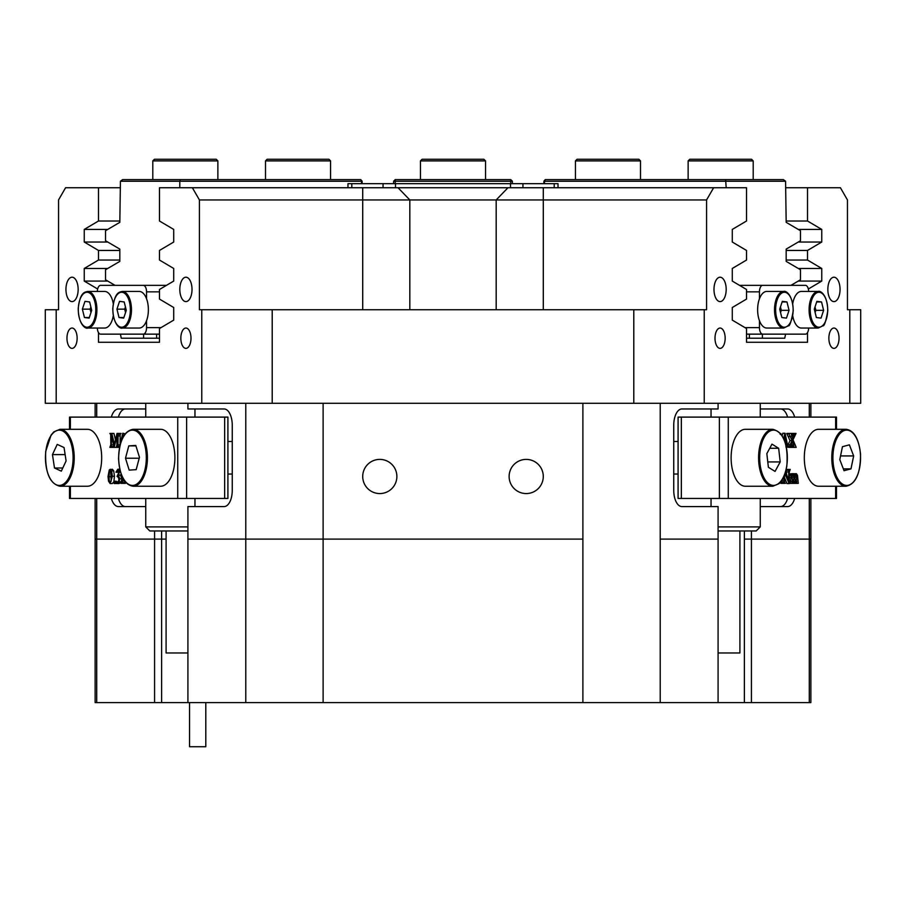 <?xml version="1.0" encoding="UTF-8"?>
<svg xmlns="http://www.w3.org/2000/svg" width="906" height="906" viewBox="0 0 906 906"><rect width="100%" height="100%" fill="white"/><g stroke="black" fill="none" stroke-linecap="round" stroke-linejoin="round"><path stroke-width="1.36" d="M65.945 289.41A12.197 6.104 -90 0 0 72.05 301.607A12.197 6.104 -90 0 0 78.154 289.41A12.197 6.104 -90 0 0 72.05 277.213A12.197 6.104 -90 0 0 65.945 289.41M179.818 289.41A12.197 6.104 -90 0 0 185.923 301.607A12.197 6.104 -90 0 0 192.015 289.41A12.197 6.104 -90 0 0 185.923 277.213A12.197 6.104 -90 0 0 179.818 289.41M713.985 289.41A12.197 6.104 90 0 0 720.077 301.607A12.197 6.104 90 0 0 726.182 289.41A12.197 6.104 90 0 0 720.077 277.213A12.197 6.104 90 0 0 713.985 289.41M827.846 289.41A12.197 6.104 90 0 0 833.95 301.607A12.197 6.104 90 0 0 840.055 289.41A12.197 6.104 90 0 0 833.95 277.213A12.197 6.104 90 0 0 827.846 289.41M180.838 338.21A10.17 5.085 -90 0 0 185.923 348.38A10.17 5.085 -90 0 0 190.996 338.21A10.17 5.085 -90 0 0 185.923 328.04A10.17 5.085 -90 0 0 180.838 338.21M66.965 338.21A10.17 5.085 -90 0 0 72.05 348.38A10.17 5.085 -90 0 0 77.135 338.21A10.17 5.085 -90 0 0 72.05 328.04A10.17 5.085 -90 0 0 66.965 338.21M828.865 338.21A10.17 5.085 90 0 0 833.95 348.38A10.17 5.085 90 0 0 839.035 338.21A10.17 5.085 90 0 0 833.95 328.04A10.17 5.085 90 0 0 828.865 338.21M715.004 338.21A10.17 5.085 90 0 0 720.077 348.38A10.17 5.085 90 0 0 725.162 338.21A10.17 5.085 90 0 0 720.077 328.04A10.17 5.085 90 0 0 715.004 338.21M150.634 342.275L98.482 342.275L159.479 342.275L159.479 328.538L173.714 320.112L173.714 307.508L159.479 299.082L159.479 289.49L173.714 281.075L173.714 268.47L159.479 260.045L159.479 250.452L173.714 242.027L173.714 229.422L159.479 221.007L159.479 187.746L746.521 187.746L746.521 221.007L732.286 229.422L732.286 242.027L746.521 250.452L746.521 260.045L732.286 268.47L732.286 281.075L746.521 289.49L746.521 299.082L732.286 307.508L732.286 320.112L746.521 328.538L746.521 342.275L807.518 342.275L807.518 332.593M755.366 342.275L807.518 342.275M362.717 476.477A17.078 17.078 0 0 0 379.795 493.566A17.078 17.078 0 0 0 396.873 476.477A17.078 17.078 0 0 0 379.795 459.399A17.078 17.078 0 0 0 362.717 476.477M509.127 476.477A17.078 17.078 0 0 0 526.205 493.566A17.078 17.078 0 0 0 543.283 476.477A17.078 17.078 0 0 0 526.205 459.399A17.078 17.078 0 0 0 509.127 476.477M744.381 530.973L744.381 539.104L751.425 539.104L751.425 530.973M154.575 530.973L154.575 539.104L166.092 539.104L161.619 539.104L161.619 702.592L187.916 702.592L187.916 506.579L224.11 506.579A16.263 8.131 -90 0 0 232.253 490.305L232.253 425.242A16.263 8.131 -90 0 0 224.11 408.968L187.916 408.968L187.916 403.283M718.084 403.283L718.084 408.968L681.89 408.968A16.263 8.131 90 0 0 673.747 425.242L673.747 490.305A16.263 8.131 90 0 0 681.89 506.579L718.084 506.579L718.084 539.104L660.214 539.104L660.214 702.592L582.886 702.592L582.886 539.104L323.114 539.104L323.114 702.592L245.786 702.592L245.786 539.104L323.114 539.104L187.916 539.104L245.786 539.104L245.786 403.283M849.805 309.739L860.7 309.739L860.7 403.283L849.805 403.283L849.805 309.739L847.45 309.739L847.45 199.943L840.417 187.746L785.57 187.746M713.622 187.746L706.578 199.943L706.578 309.739L704.234 309.739L704.234 403.283L849.805 403.283M704.234 403.283L201.766 403.283L201.766 309.739L199.422 309.739L199.422 199.943L192.378 187.746M56.195 403.283L45.3 403.283L45.3 309.739L56.195 309.739L56.195 403.283L201.766 403.283M120.43 187.746L65.583 187.746L58.55 199.943L58.55 309.739L56.195 309.739M194.96 408.968L194.96 417.111M194.96 498.436L194.96 506.579M681.89 408.968L711.04 408.968L711.04 417.111M711.04 498.436L711.04 506.579M660.214 403.283L660.214 539.104L718.084 539.104L718.084 702.592L751.425 702.592L751.425 539.104L810.87 539.104L809.296 539.104L809.296 498.436M111.336 498.436A16.263 8.131 -90 0 0 118.38 506.579L145.753 506.579M145.753 408.968L118.38 408.968A16.263 8.131 -90 0 0 111.336 417.111M96.704 403.283L96.704 417.111M96.704 498.436L96.704 702.592L95.13 702.592L95.13 539.104L96.704 539.104L95.13 539.104L95.13 498.436M161.619 530.973L161.619 539.104L96.704 539.104L154.575 539.104L154.575 702.592L96.704 702.592M98.482 187.746L98.482 221.007L84.247 229.422L84.247 242.027L98.482 250.452L98.482 260.045L84.247 268.47L84.247 281.075L97.667 289.014M98.482 332.593L98.482 342.275M808.333 289.014L821.753 281.075L821.753 268.47L807.518 260.045L807.518 250.452L821.753 242.027L821.753 229.422L807.518 221.007L807.518 187.746M706.578 199.943L199.422 199.943M633.792 403.283L633.792 309.739L272.208 309.739L272.208 403.283M323.114 403.283L323.114 539.104L582.886 539.104L582.886 403.283M809.296 417.111L809.296 403.283M760.247 506.579L787.62 506.579A16.263 8.131 90 0 0 794.664 498.436M794.664 417.111A16.263 8.131 90 0 0 787.62 408.968L760.247 408.968M201.766 309.739L272.208 309.739M633.792 309.739L704.234 309.739M107.735 268.47L84.247 268.47M107.735 281.075L84.247 281.075M107.735 242.027L84.247 242.027M107.735 229.422L84.247 229.422M798.265 281.075L821.753 281.075M798.265 268.47L821.753 268.47M798.265 242.027L821.753 242.027M798.265 229.422L821.753 229.422M786.182 221.007L807.518 221.007M119.819 221.007L98.482 221.007M786.182 260.045L807.518 260.045M786.182 250.452L807.518 250.452M119.819 260.045L98.482 260.045M119.819 250.452L98.482 250.452M125.424 408.968A16.263 8.131 -90 0 0 118.38 417.111M118.38 498.436A16.263 8.131 -90 0 0 125.424 506.579M780.576 506.579A16.263 8.131 90 0 0 787.62 498.436M787.62 417.111A16.263 8.131 90 0 0 780.576 408.968M393.623 183.669L393.623 181.234L395.254 179.603L510.746 179.603L510.746 181.234L395.254 181.234L395.254 183.669M510.746 179.603L512.377 181.234L512.377 183.669M510.746 183.669L510.746 181.234L512.377 181.234M393.623 181.234L395.254 181.234L395.254 179.603M156.625 334.144L156.625 338.21L159.479 338.21M156.625 338.21L121.245 338.21L120.43 334.144M180.396 179.603L179.807 181.234L120.43 181.234L122.65 179.603L360.724 179.603L361.528 181.234L179.807 181.234L179.807 187.746M120.43 181.234L119.819 222.344L105.538 230.713L105.538 240.747L119.819 249.105L119.819 261.392L105.538 269.75L105.538 279.784L115.028 285.345M143.612 334.144L143.612 338.21M361.528 183.669L361.528 181.234L362.128 181.234L362.128 183.669M360.724 179.603L362.128 181.234M762.388 334.144L762.388 338.21L784.755 338.21L785.57 334.144M762.388 338.21L746.521 338.21M785.57 181.234L544.472 181.234L545.276 179.603L783.35 179.603L785.57 181.234L786.182 222.344L800.462 230.713L800.462 240.747L786.182 249.105L786.182 261.392L800.462 269.75L800.462 279.784L790.972 285.345M749.375 334.144L749.375 338.21M725.604 179.603L726.193 187.746M543.872 183.669L543.872 181.234L544.472 181.234L544.472 183.669M545.276 179.603L543.872 181.234M347.983 187.746L347.983 183.669L558.017 183.669L558.017 187.746M739.908 530.973L739.908 652.977L718.084 652.977M718.084 526.907L760.247 526.907L760.247 498.436M760.247 526.907L756.182 530.973L718.084 530.973M187.916 530.973L149.818 530.973L145.753 526.907L187.916 526.907M187.916 652.977L166.092 652.977L166.092 530.973M69.502 429.308L69.502 417.111L227.916 417.111L227.916 498.436L224.654 498.436L224.654 417.111M70.374 486.239L70.374 498.436L177.735 498.436L177.735 417.111M124.439 480.69L125.164 482.977M122.321 476.964L122.457 482.524L125.402 483.362L120.872 483.362L121.732 482.411L121.846 475.865M118.482 471.63L118.233 472.298L115.945 472.139L117.814 469.24L119.762 469.24M121.132 474.031L120.566 475.14L121.823 478.742L121.268 481.845L119.139 483.555L117.033 483.555L115.843 482.513L116.24 481.811L118.607 481.879M114.201 481.233L114.779 482.388L114.201 483.555L113.624 482.388L114.201 481.233L116.319 481.233L116.897 482.388M116.512 483.487L114.201 483.555M110.204 469.24L111.597 470.86L112.367 476.284L110.158 483.555L108.55 481.222L108.018 476.499L109.286 469.897L112.321 469.24L113.714 470.86L114.473 476.284L113.884 481.414M113.635 482.117L112.276 483.555L110.158 483.555M117.01 444.484L116.41 446.964M113.42 444.484L114.145 446.975M114.201 447.371L116.036 447.371L116.897 446.42L117.01 435.65L114.201 447.371L111.302 435.65L111.438 446.533L112.265 447.371L109.853 447.371L110.815 444.857L110.713 434.563L109.853 433.442L113.941 433.442L115.481 439.852M111.834 433.442L114.428 444.257L117.01 433.442L121.053 433.442L118.086 434.382L120.192 434.382L120.09 444.846L117.973 444.857L118.12 446.533L119.603 446.533L122.774 433.249L123.578 436.205M120.815 433.827L120.192 434.382M122.967 433.249L125.198 433.838M186.625 417.111L186.625 498.436L224.654 498.436M186.625 498.436L177.735 498.436M70.374 498.436L69.502 498.436L69.502 486.239M118.12 446.533L118.946 447.371L119.592 446.567M118.946 447.371L116.036 447.371M118.086 434.382L117.973 444.857M112.265 447.371L114.111 447.371M112.265 446.975L114.009 446.975M111.438 446.533L113.556 446.533M122.797 437.621L122.57 436.556L121.789 439.806M108.98 476.737L109.32 481.437L110.17 482.977L111.166 480.803L110.691 470.157L109.603 470.452L108.98 476.737L111.098 476.737L111.245 480.101M112.367 476.284L114.473 476.284M111.597 470.86L113.714 470.86M111.257 472.66L111.098 476.737M109.603 470.452L110.826 470.452M109.32 481.437L111.064 481.437M114.779 482.388L115.855 482.388M116.24 481.811L117.689 482.581L118.946 479.886L118.493 477.462L117.044 476.397L118.652 472.875L117.474 470.588L116.115 472.298M117.293 482.49L118.007 482.49M116.5 481.879L118.516 481.879M117.814 469.24L119.422 472.037L118.46 475.14L119.717 478.742L119.15 481.845L121.268 481.845M119.15 481.845L117.033 483.555M119.717 478.742L121.823 478.742M118.46 475.14L120.566 475.14M119.422 472.037L120.487 472.037M119.082 470.316L120.022 470.316M122.457 482.524L124.575 482.524M728.265 417.111L728.265 498.436L719.375 498.436L719.375 417.111L836.498 417.111L836.498 429.308M728.265 498.436L835.626 498.436L835.626 486.239M793.928 473.77L796.385 473.691L797.495 475.333L798.277 483.362L789.285 483.362M789.285 474.019L791.991 473.691L791.991 475.627L792.591 474.484L791.991 474.484M786.691 474.914L785.955 469.818M785.502 472.083L788.798 479.931L788.662 470.271L787.835 469.433L790.247 469.433L789.285 471.947L789.285 483.578L786.974 483.578L784.449 477.564M784.449 475.152L784.585 482.524L785.411 483.362L780.881 483.362L783.849 482.411L781.742 482.411L781.855 480.259M781.119 482.977L781.742 482.411M782.184 435.82L782.784 433.249L785.083 433.249L787.45 444.721L788.628 446.975L786.453 447.371M791.097 446.975L791.787 446.171L791.289 444.268M787.178 446.771L790.009 440.588L786.782 433.442L792.093 433.442L791.38 434.665L792.727 439.025L793.95 435.877L791.833 435.877L792.082 434.246L791.414 433.827M719.375 498.436L678.084 498.436L678.084 417.111L681.346 417.111L681.346 498.436M719.375 417.111L681.346 417.111M836.498 486.239L836.498 498.436L835.626 498.436M780.474 433.442L781.063 433.827L780.202 434.382M785.887 446.975L786.385 444.642L785.989 442.728L785.275 442.728M783.667 438.561L784.902 433.249M785.083 442.151L785.876 442.151L784.687 436.556L784.018 439.353M793.95 435.877L793.52 433.442L796.034 433.442L793.01 439.818L796.181 447.371L788.628 447.371M793.52 433.442L792.093 433.442M793.52 433.827L792.093 433.827M794.2 434.246L792.082 434.246M794.256 434.642L792.15 434.642M788.832 447.371L792.127 440.588L788.9 433.827L786.782 433.827M792.127 440.588L790.009 440.588M790.542 444.687L788.424 444.687M789.285 446.771L788.163 446.771M793.214 447.371L793.849 445.684L792.399 441.392L790.644 446.239L791.3 447.371M793.565 444.755L791.459 444.755M793.849 445.684L791.731 445.684M793.894 446.171L791.787 446.171M793.656 446.851L791.538 446.851M793.214 446.975L791.3 446.975M779.149 483.555L781.674 480.52M783.849 482.411L783.962 476.318M789.081 483.578L784.97 473.759M787.835 469.433L786.193 469.433M787.835 469.818L786.102 469.818M788.662 470.271L786.544 470.271M790.44 483.362L791.085 475.65L789.285 474.846M790.44 474.846L791.787 473.691M790.508 475.231L789.285 475.231M791.085 475.65L789.285 475.65M791.119 481.233L789.285 481.233M790.44 482.977L789.285 482.977M793.248 483.362L793.928 477.145L793.158 474.846L791.991 476.137L792.671 483.362M793.758 475.491L792.342 475.491M793.928 477.145L791.991 477.145M793.905 482.241L792.025 482.241M793.248 482.977L792.671 482.977M796.057 483.362L796.725 477.145L795.978 474.846L794.8 476.25L795.468 483.362M796.601 475.514L795.162 475.514M796.714 482.219L794.822 482.219M796.555 482.739L794.97 482.739M796.057 482.977L795.468 482.977M792.591 474.484L793.599 473.691L794.766 475.627L796.385 473.691M793.599 473.691L791.991 473.691M205.798 702.592L205.798 746.725L189.535 746.725L189.535 702.592M113.284 303.68A18.301 9.151 -90 0 0 104.654 291.438L87.746 291.438A18.301 9.151 90 0 1 96.885 310.905A18.301 9.151 90 0 1 87.746 328.04L104.654 328.04A18.301 9.151 -90 0 0 113.284 315.809M82.378 309.15L84.451 317.53L89.128 318.119L91.71 310.339L89.637 301.958L84.971 301.358L82.378 309.15L90.124 309.15L90.974 312.559M90.872 306.919L90.124 309.15M89.32 317.53L84.451 317.53M122.321 328.04L139.218 328.04A18.301 9.151 -90 0 0 148.358 310.905A18.301 9.151 -90 0 0 139.218 291.438L122.321 291.438A18.301 9.151 90 0 1 131.449 310.905A18.301 9.151 90 0 1 122.321 328.04C120.77 329.093 113.171 325.662 112.774 308.606C114.654 291.823 119.535 292.151 122.321 291.438M116.942 309.15L119.026 317.53L123.692 318.119L126.285 310.339L124.201 301.958L119.535 301.358L116.942 309.15L124.7 309.15L125.538 312.559M125.436 306.919L124.7 309.15M123.884 317.53L119.026 317.53M97.338 291.438A6.512 3.25 -90 0 1 100.589 285.345L166.5 285.345M159.479 291.845L146.546 291.845L146.546 298.765M146.546 320.724L146.546 327.632L161.008 327.632M159.479 334.144L100.589 334.144A6.512 3.25 -90 0 1 97.338 328.04M143.295 334.144A6.512 3.25 -90 0 0 146.546 327.632M146.546 291.845A6.512 3.25 -90 0 0 143.295 285.345M757.643 308.584A18.301 9.151 90 0 0 766.782 328.04L783.679 328.04A18.301 9.151 -90 0 1 774.551 308.584A18.301 9.151 -90 0 1 783.679 291.438L766.782 291.438A18.301 9.151 90 0 0 757.643 308.584M779.715 309.15L781.799 317.53L786.465 318.119L789.058 310.339L786.974 301.958L782.308 301.358L779.715 309.15M782.116 301.958L786.974 301.958M780.564 312.559L781.3 310.339L780.462 306.919M781.3 310.339L789.058 310.339M792.716 315.809A18.301 9.151 90 0 0 801.346 328.04L818.254 328.04A18.301 9.151 -90 0 1 809.115 308.584A18.301 9.151 -90 0 1 818.254 291.438L801.346 291.438A18.301 9.151 90 0 0 792.716 303.68M814.29 309.15L816.363 317.53L821.029 318.119L823.622 310.339L821.549 301.958L816.872 301.358L814.29 309.15M816.68 301.958L821.549 301.958M815.128 312.559L815.876 310.339L815.026 306.919M815.876 310.339L823.622 310.339M744.992 327.632L759.455 327.632L759.455 320.724M759.455 298.765L759.455 291.845L746.521 291.845M739.5 285.345L805.411 285.345A6.512 3.25 90 0 1 808.662 291.438M808.662 328.04A6.512 3.25 90 0 1 805.411 334.144L746.521 334.144M759.455 327.632A6.512 3.25 90 0 0 762.705 334.144M762.705 285.345A6.512 3.25 90 0 0 759.455 291.845M575.435 160.894L577.054 159.275L638.877 159.275L640.497 160.894L575.435 160.894L575.435 179.603M152.797 160.894L154.428 159.275L216.24 159.275L217.87 160.894L152.797 160.894L152.797 179.603M267.123 159.275L328.946 159.275L330.565 160.894L265.503 160.894L267.123 159.275M420.463 160.894L422.094 159.275L483.906 159.275L485.537 160.894L420.463 160.894L420.463 179.603M689.76 159.275L751.572 159.275L753.203 160.894L688.13 160.894L689.76 159.275M718.084 702.592L660.214 702.592M810.87 498.436L810.87 702.592L809.296 702.592L809.296 539.104L744.381 539.104L744.381 702.592M809.296 702.592L751.425 702.592M582.886 702.592L323.114 702.592M245.786 702.592L187.916 702.592M154.575 702.592L161.619 702.592M772.818 429.308L745.344 429.308A28.471 14.236 90 0 0 731.754 449.319A28.471 14.236 90 0 0 745.344 486.239L772.818 486.239A28.471 14.236 -90 0 1 759.228 449.319A28.471 14.236 -90 0 1 772.818 429.308C783.656 432.162 788.322 444.427 786.827 466.114C784.245 479.557 779.726 483.102 778.911 483.702L772.818 486.239M780.202 461.924L778.662 448.277L771.98 444.133L766.838 453.623L768.379 467.27L775.06 471.414L780.202 461.924L767.778 461.924M769.726 448.277L778.662 448.277M846.023 429.308L818.548 429.308A28.471 14.236 90 0 0 804.437 461.528A28.471 14.236 90 0 0 818.548 486.239L846.023 486.239A28.471 14.236 -90 0 1 831.912 461.528A28.471 14.236 -90 0 1 846.023 429.308C853.928 430.259 858.763 438.515 860.541 454.076C860.53 473.578 855.694 484.291 846.023 486.239M853.656 455.933L849.398 444.846L842.455 446.681L839.794 459.614L844.052 470.701L850.983 468.866L853.656 455.933L840.553 455.933M843.35 468.866L850.983 468.866M101.313 464.212A28.471 14.236 -90 0 0 87.452 429.308L59.977 429.308A28.471 14.236 90 0 1 73.85 464.212A28.471 14.236 90 0 1 59.977 486.239L87.452 486.239A28.471 14.236 -90 0 0 101.313 464.212M66.093 460.939L64.054 447.553L57.237 444.393L52.457 454.608L54.496 467.994L61.314 471.154L66.093 460.939M62.797 467.994L54.496 467.994M65.13 454.608L52.457 454.608M174.881 456.851A28.471 14.236 -90 0 0 160.656 429.308L133.182 429.308A28.471 14.236 90 0 1 147.406 456.851A28.471 14.236 90 0 1 133.182 486.239L160.656 486.239A28.471 14.236 -90 0 0 174.881 456.851M139.467 457.315L135.775 445.435L128.788 445.888L125.492 458.232L129.184 470.112L136.172 469.659L139.467 457.315M139.23 458.232L125.492 458.232M135.923 445.888L128.788 445.888M398.04 187.746L409.818 199.943L409.818 309.739M496.182 309.739L496.182 199.943L507.96 187.746M362.706 309.739L362.706 187.746M543.294 187.746L543.294 309.739M351.788 183.669L351.788 187.746M383.057 187.746L383.057 183.669M395.514 183.669L395.514 187.746M510.486 187.746L510.486 183.669M522.943 183.669L522.943 187.746M554.212 187.746L554.212 183.669M70.374 417.111L70.374 429.308M117.973 435.956L120.09 435.956M111.302 444.857L113.42 444.857M122.321 480.848L124.439 480.848M835.626 429.308L835.626 417.111M790.734 436.533L788.616 436.533M783.962 480.848L781.855 480.848M788.798 471.947L786.691 471.947M791.119 477.553L789.285 477.553M793.928 481.233L791.991 481.233M796.725 477.145L794.8 477.145M796.725 481.233L794.8 481.233M78.324 308.64A17.486 8.743 -90 0 0 86.489 327.191A17.486 8.743 -90 0 0 95.776 310.849A17.486 8.743 -90 0 0 87.599 292.287A17.486 8.743 -90 0 0 78.324 308.64M112.888 308.64A17.486 8.743 -90 0 0 121.064 327.191A17.486 8.743 -90 0 0 130.339 310.849A17.486 8.743 -90 0 0 122.163 292.287A17.486 8.743 -90 0 0 112.888 308.64M775.661 308.64A17.486 8.743 90 0 0 783.837 327.191A17.486 8.743 90 0 0 793.112 310.849A17.486 8.743 90 0 0 784.936 292.287A17.486 8.743 90 0 0 775.661 308.64M810.224 308.64A17.486 8.743 90 0 0 818.401 327.191A17.486 8.743 90 0 0 827.676 310.849A17.486 8.743 90 0 0 819.511 292.287A17.486 8.743 90 0 0 810.224 308.64M786.725 465.99A27.656 13.828 90 0 0 777.631 431.369A27.656 13.828 90 0 0 760.315 449.557A27.656 13.828 90 0 0 769.409 484.178A27.656 13.828 90 0 0 786.725 465.99M860.428 454.133A27.656 13.828 90 0 0 844.902 430.361A27.656 13.828 90 0 0 833.022 461.414A27.656 13.828 90 0 0 848.548 485.186A27.656 13.828 90 0 0 860.428 454.133M72.74 464.031A27.656 13.828 -90 0 0 62.401 430.837A27.656 13.828 -90 0 0 45.81 451.516A27.656 13.828 -90 0 0 56.149 484.71A27.656 13.828 -90 0 0 72.74 464.031M146.296 456.873A27.656 13.828 -90 0 0 132.027 430.135A27.656 13.828 -90 0 0 118.663 458.674A27.656 13.828 -90 0 0 132.933 485.412A27.656 13.828 -90 0 0 146.296 456.873M95.13 403.283L95.13 417.111M810.87 403.283L810.87 417.111M760.247 403.283L760.247 417.111M145.753 403.283L145.753 417.111M145.753 498.436L145.753 526.907M87.746 291.438C84.96 292.151 80.09 291.823 78.21 308.606C78.596 325.662 86.206 329.093 87.746 328.04M783.679 328.04L788.311 325.82C789.715 326.375 791.357 321.392 793.226 310.871C792.829 293.816 785.23 290.396 783.679 291.438M818.254 328.04L822.875 325.82C824.279 326.375 825.921 321.392 827.79 310.871C827.405 293.816 819.794 290.396 818.254 291.438M640.497 160.894L640.497 179.603M217.87 179.603L217.87 160.894M265.503 179.603L265.503 160.894M330.565 179.603L330.565 160.894M485.537 160.894L485.537 179.603M688.13 179.603L688.13 160.894M753.203 179.603L753.203 160.894M673.747 441.505L678.084 441.505M673.747 474.042L678.084 474.042M59.977 429.308L53.839 431.879L51.098 435.061L45.708 451.426C44.892 472.207 49.649 483.804 59.977 486.239M133.182 429.308C124.19 430.826 119.309 440.61 118.55 458.685C119.739 475.786 124.62 484.97 133.182 486.239M232.253 441.505L227.916 441.505M232.253 474.042L227.916 474.042"/></g></svg>
